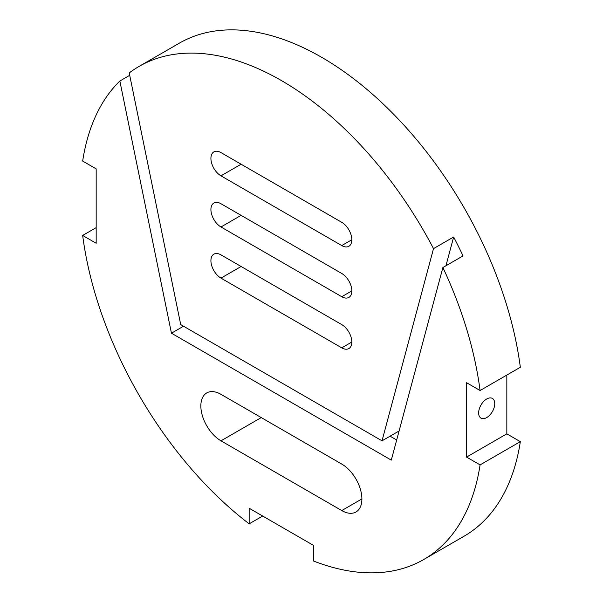 <?xml version="1.0" encoding="UTF-8"?>
<svg xmlns="http://www.w3.org/2000/svg" width="603" height="603" viewBox="0 0 603 603"><rect width="100%" height="100%" fill="white"/><g stroke="black" fill="none" stroke-linecap="round" stroke-linejoin="round"><path stroke-width="0.9" d="M129.705 75.315L119.846 81.013A284.684 164.363 -120 0 0 82.664 161.069L96.171 168.87L96.171 243.25L82.664 235.449A284.684 164.363 -120 0 0 249.16 523.834L262.674 516.032M119.846 81.013L171.448 333.203L391.287 460.119L442.896 267.521A284.684 164.363 -120 0 1 480.078 390.518L520.336 367.272A284.684 164.363 -120 0 0 383.493 104.259A284.684 164.363 -120 0 0 179.287 43.197L139.029 66.436A284.684 164.363 -120 0 0 129.223 72.94L180.719 324.602L382.023 440.823L433.519 248.624A284.684 164.363 -120 0 0 139.029 66.436M249.16 523.834L249.16 508.239L313.575 545.429L313.575 561.024A284.684 164.363 -120 0 0 423.713 559.524L463.971 536.278A284.684 164.363 -120 0 0 520.336 441.652L506.829 433.851L506.829 375.074M261.084 417.495A28.469 16.439 -120 0 0 261.242 417.585L341.916 464.159M96.171 227.648L82.664 235.449M361.89 498.937L341.758 510.56A28.469 16.439 -120 0 0 355.996 511.97A28.469 16.439 -120 0 0 360.36 489.154A28.469 16.439 -120 0 0 341.758 464.069L220.977 394.339A28.469 16.439 -120 0 0 206.746 392.93A28.469 16.439 -120 0 0 202.382 415.738A28.469 16.439 -120 0 0 220.977 440.823L261.242 417.585M341.758 510.56L220.977 440.823M351.828 342.037L341.758 347.848A14.231 8.216 -120 0 0 348.881 348.557A14.231 8.216 -120 0 0 351.059 337.145A14.231 8.216 -120 0 0 341.758 324.602L220.977 254.873A14.231 8.216 -120 0 0 213.861 254.165A14.231 8.216 -120 0 0 211.683 265.576A14.231 8.216 -120 0 0 220.977 278.119L241.11 266.496M341.758 347.848L220.977 278.119M351.828 290.902L341.758 296.714A14.231 8.216 -120 0 0 348.881 297.415A14.231 8.216 -120 0 0 351.059 286.01A14.231 8.216 -120 0 0 341.758 273.468L220.977 203.731A14.231 8.216 -120 0 0 213.861 203.03A14.231 8.216 -120 0 0 211.683 214.434A14.231 8.216 -120 0 0 220.977 226.977L241.11 215.354M341.758 296.714L220.977 226.977M351.828 239.76L341.758 245.572A14.231 8.216 -120 0 0 348.881 246.28A14.231 8.216 -120 0 0 351.059 234.869A14.231 8.216 -120 0 0 341.758 222.326L220.977 152.597A14.231 8.216 -120 0 0 213.861 151.888A14.231 8.216 -120 0 0 211.683 163.3A14.231 8.216 -120 0 0 220.977 175.842L241.11 164.22M341.758 245.572L220.977 175.842M396.684 439.994L390.073 436.18M442.896 267.521L463.029 255.898A284.684 164.363 -120 0 0 453.652 237.009L445.941 265.757M171.448 333.203L183.531 326.231M433.519 248.624L453.652 237.009M382.023 440.823L399.103 430.964M480.078 390.518L466.564 382.717L466.564 457.097L480.078 464.898L520.336 441.652M506.829 433.851L466.564 457.097M479.634 407.907A11.389 6.573 120 0 0 481.006 418.143A11.389 6.573 120 0 0 493.767 408.661A11.389 6.573 120 0 0 492.387 398.425A11.389 6.573 120 0 0 479.634 407.907M423.713 559.524A284.684 164.363 -120 0 0 480.078 464.898"/></g></svg>
